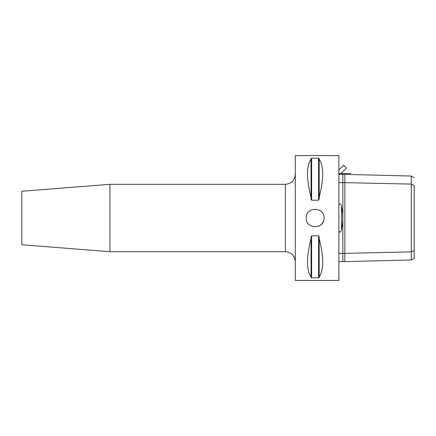 <?xml version="1.0" encoding="UTF-8"?>
<svg xmlns="http://www.w3.org/2000/svg" width="436" height="436" viewBox="0 0 436 436"><rect width="100%" height="100%" fill="white"/><g stroke="black" fill="none" stroke-linecap="round" stroke-linejoin="round"><path stroke-width="0.65" d="M318.525 226.24A8.916 8.916 0 0 0 323.349 221.417M324.03 218C324.575 229.505 305.641 229.505 306.192 218C305.641 206.495 324.575 206.495 324.03 218M109.937 184.308L21.8 191.246L21.8 244.754L109.937 251.692L109.937 184.308L285.384 184.308L285.384 251.692L109.937 251.692M344.838 174.362L344.838 182.646L342.854 182.602L342.854 174.313L411.295 176.035L411.295 259.965L344.838 261.633L344.838 253.354L411.295 251.904L414.2 250.493L414.2 185.938M411.295 259.965L414.2 258.341L414.2 250.493M414.2 185.507L411.295 184.096L344.838 182.646L344.838 253.354L342.854 253.398L342.854 261.682L344.838 261.633M338.892 253.354L342.854 253.354M342.854 261.633L338.892 261.633M338.892 230.573C339.726 233.969 341.666 230.878 341.481 229.718C343.181 221.919 343.181 214.103 341.481 206.283C341.475 203.759 339.17 202.969 338.892 205.427M338.892 182.646L342.854 182.646M338.892 174.362L342.854 174.362M342.854 182.602L342.854 253.398M338.892 155.57L338.892 280.43L295.292 280.43L295.292 155.57L338.892 155.57M319.174 197.295L319.174 198.985L318.58 200.2L311.642 200.2L311.048 198.985L311.048 158.541L311.642 158.164L318.58 158.164L319.174 158.541L319.174 159.107C323.866 166.083 323.866 178.815 319.174 197.295L319.174 159.107M311.048 197.295C306.35 178.815 306.35 166.083 311.048 159.107M311.642 200.2L311.642 158.164L311.048 158.541M311.048 198.985L311.195 199.792M318.58 235.8L318.58 277.836L319.174 277.46L318.58 277.836L311.642 277.836L311.048 277.46L311.048 237.015L311.642 235.8L318.58 235.8L319.174 237.015L319.174 238.705C323.866 257.185 323.866 269.917 319.174 276.893L319.174 238.705M319.174 276.893L319.174 277.46M311.048 276.893C306.35 269.917 306.35 257.185 311.048 238.705M338.892 173.506L350.784 173.506M338.892 173.114A1.984 1.984 0 0 0 341.481 172.929L346.386 168.024L343.584 165.222L338.679 170.127M341.481 229.718L341.481 206.283M318.58 200.2L318.58 158.164M311.642 277.836L311.642 235.8M411.295 176.035L414.2 177.659M285.384 251.692C291.401 252.281 294.703 255.583 295.292 261.6M285.384 184.308C291.401 183.725 294.703 180.417 295.292 174.4"/></g></svg>
